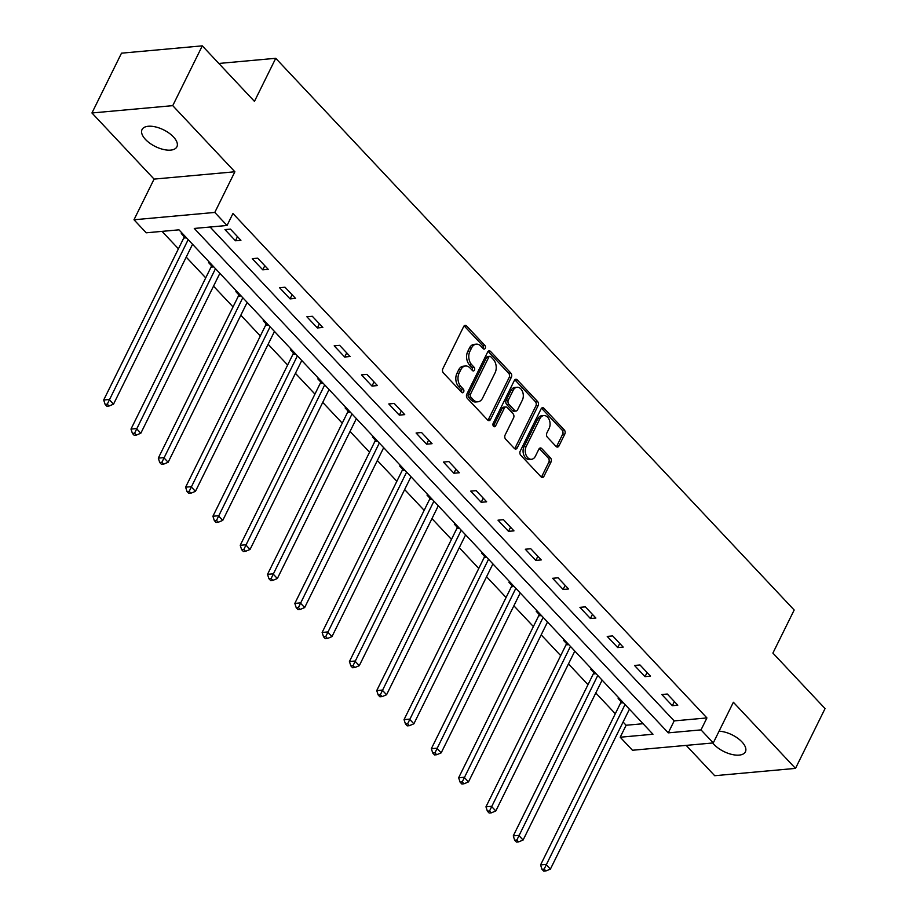 <?xml version="1.0" encoding="UTF-8"?>
<svg xmlns="http://www.w3.org/2000/svg" width="917" height="917" viewBox="0 0 917 917"><rect width="100%" height="100%" fill="white"/><g stroke="black" fill="none" stroke-linecap="round" stroke-linejoin="round"><path stroke-width="1.38" d="M485.231 348.311A2.086 1.444 84.8 0 0 484.841 345.388L466.593 325.959A2.98 2.063 84.8 0 0 465.16 325.34A2.98 2.063 84.8 0 0 463.715 326.475L442.831 368.737A2.98 2.063 84.8 0 0 443.381 372.91L461.641 392.338A2.086 1.444 84.8 0 0 462.638 392.774A2.086 1.444 84.8 0 0 463.647 391.972A2.086 1.444 84.8 0 0 463.257 389.049L460.896 386.538A9.548 6.602 84.8 0 1 459.119 373.173L460.861 369.654A9.548 6.602 84.8 0 1 465.492 365.998A9.548 6.602 84.8 0 1 470.066 367.992L472.427 370.502A2.086 1.444 84.8 0 0 473.424 370.938A2.086 1.444 84.8 0 0 474.444 370.147A2.086 1.444 84.8 0 0 474.055 367.224L471.693 364.702A9.548 6.602 84.8 0 1 469.905 351.337L471.647 347.818A9.548 6.602 84.8 0 1 476.278 344.162A9.548 6.602 84.8 0 1 480.863 346.156L483.225 348.666A2.086 1.444 84.8 0 0 484.222 349.102A2.086 1.444 84.8 0 0 485.231 348.311M483.053 348.494A2.086 1.444 84.8 0 0 482.663 345.583L464.403 326.154A2.98 2.063 84.8 0 0 464.105 325.89M461.469 392.167A2.086 1.444 84.8 0 0 461.079 389.255L458.718 386.733L460.896 386.538M472.266 370.33A2.086 1.444 84.8 0 0 471.865 367.419L469.504 364.897L471.693 364.702M712.727 742.976A19.44 9.296 -153.7 0 0 713.999 744.455A19.44 9.296 -153.7 0 0 731.915 754.45A19.44 9.296 -153.7 0 0 745.406 751.802A19.44 9.296 -153.7 0 0 741.945 741.91A19.44 9.296 -153.7 0 0 719.066 731.204M173.451 136.92A19.44 9.296 -153.7 0 0 155.535 126.913A19.44 9.296 -153.7 0 0 142.043 129.572A19.44 9.296 -153.7 0 0 145.494 139.453A19.44 9.296 -153.7 0 0 163.409 149.46A19.44 9.296 -153.7 0 0 176.901 146.8A19.44 9.296 -153.7 0 0 173.451 136.92M556.08 446.453A2.98 2.063 84.8 0 0 557.513 447.072A2.98 2.063 84.8 0 0 558.957 445.937L564.815 434.073A2.98 2.063 84.8 0 0 564.264 429.901L543.987 408.329A2.98 2.063 84.8 0 0 542.555 407.698A2.98 2.063 84.8 0 0 541.11 408.844L520.226 451.107A2.98 2.063 84.8 0 0 520.776 455.279L541.053 476.851A2.98 2.063 84.8 0 0 542.486 477.482A2.98 2.063 84.8 0 0 543.93 476.336L551.014 462.019A2.98 2.063 84.8 0 0 550.452 457.835L541.775 448.608A2.98 2.063 84.8 0 0 540.342 447.977A2.98 2.063 84.8 0 0 538.898 449.124L535.39 456.23A7.978 5.525 84.8 0 1 531.516 459.279A7.978 5.525 84.8 0 1 526.071 455.05A7.978 5.525 84.8 0 1 526.198 446.441L539.953 418.622A7.978 5.525 84.8 0 1 543.827 415.573A7.978 5.525 84.8 0 1 549.26 419.791A7.978 5.525 84.8 0 1 549.134 428.399L546.841 433.042A2.98 2.063 84.8 0 0 547.403 437.214L556.08 446.453M701.012 729.886L713.266 742.93L632.466 750.255L620.213 737.222L652.973 734.242L178.987 229.835L146.239 232.803L133.985 219.771L214.784 212.435L227.038 225.479L194.278 228.448L668.264 732.855L701.012 729.886L706.927 717.931L232.952 213.512L227.038 225.479M202.302 45.85L172.74 105.65L91.941 112.974L121.502 53.175L202.302 45.85L254.456 101.363L275.742 58.298L794.179 610.023L772.893 653.087L825.059 708.589L795.497 768.389L733.371 702.262L713.266 742.93M91.941 112.974L154.079 179.102L234.878 171.777L172.74 105.65M234.878 171.777L214.784 212.435M511.388 377.208A2.98 2.063 84.8 0 0 510.826 373.036L490.561 351.463A2.98 2.063 84.8 0 0 489.128 350.844A2.98 2.063 84.8 0 0 487.684 351.979L466.787 394.241A2.98 2.063 84.8 0 0 467.349 398.425L487.626 419.997A2.98 2.063 84.8 0 0 489.048 420.616A2.98 2.063 84.8 0 0 490.503 419.47L511.388 377.208L509.199 377.414A2.98 2.063 84.8 0 0 508.648 373.23L488.371 351.658A2.98 2.063 84.8 0 0 488.073 351.394M517.268 379.89L537.545 401.463A2.98 2.063 84.8 0 1 538.107 405.646L517.211 447.909A2.98 2.063 84.8 0 1 515.767 449.043A2.98 2.063 84.8 0 1 514.334 448.424L505.657 439.197A2.98 2.063 84.8 0 1 505.107 435.013L513.577 417.877A2.98 2.063 84.8 0 0 513.016 413.705L507.261 407.572A2.98 2.063 84.8 0 0 505.829 406.953A2.98 2.063 84.8 0 0 504.384 408.099L495.57 425.935A2.086 1.444 84.8 0 1 494.55 426.737A2.086 1.444 84.8 0 1 493.128 425.637A2.086 1.444 84.8 0 1 493.163 423.379L514.391 380.417A2.98 2.063 84.8 0 1 515.847 379.271A2.98 2.063 84.8 0 1 517.268 379.89L515.09 380.097L535.368 401.669L537.545 401.463M686.191 745.383L714.698 775.713L795.497 768.389M275.742 58.298L218.854 63.456M210.085 227.015L674.167 720.9L706.927 717.931M224.952 229.605L235.463 240.781L240.919 240.288L230.419 229.112L224.952 229.605M252.267 258.663L262.766 269.839L268.223 269.346L257.723 258.17L252.267 258.663M279.57 287.72L290.07 298.896L295.526 298.403L285.027 287.227L279.57 287.72M306.874 316.778L317.374 327.954L322.83 327.461L312.33 316.285L306.874 316.778M334.178 345.835L344.677 357.011L350.134 356.518L339.634 345.342L334.178 345.835M361.481 374.893L371.981 386.068L377.437 385.576L366.938 374.4L361.481 374.893M388.785 403.95L399.285 415.126L404.741 414.633L394.241 403.457L388.785 403.95M416.089 433.007L426.588 444.183L432.056 443.69L421.545 432.515L416.089 433.007M443.392 462.065L453.892 473.241L459.36 472.748L448.849 461.572L443.392 462.065M470.696 491.122L481.196 502.298L486.663 501.805L476.164 490.629L470.696 491.122M498 520.18L508.511 531.356L513.967 530.863L503.467 519.687L498 520.18M525.303 549.237L535.815 560.413L541.271 559.92L530.771 548.744L525.303 549.237M552.619 578.295L563.118 589.471L568.574 588.978L558.075 577.802L552.619 578.295M579.922 607.352L590.422 618.528L595.878 618.035L585.378 606.859L579.922 607.352M607.226 636.409L617.726 647.585L623.182 647.093L612.682 635.917L607.226 636.409M634.53 665.467L645.029 676.643L650.485 676.15L639.986 664.974L634.53 665.467M661.833 694.524L672.333 705.7L677.789 705.207L667.289 694.031L661.833 694.524M162.034 231.371L178.425 248.805M186.208 257.104L205.729 277.862M213.523 286.161L233.033 306.92M240.827 315.219L260.336 335.977M268.131 344.276L287.64 365.035M295.434 373.334L314.944 394.092M322.738 402.391L342.247 423.15M350.042 431.448L369.551 452.207M377.345 460.506L396.855 481.265M404.649 489.563L424.158 510.322M431.953 518.621L451.462 539.379M459.257 547.678L478.777 568.448M486.56 576.736L506.081 597.506M513.875 605.793L533.385 626.563M541.179 634.851L560.688 655.621M568.483 663.908L587.992 684.678M595.786 692.965L615.296 713.735M623.09 722.023L626.128 725.255L643.081 723.719M182.403 233.468L181.279 233.56L184.111 236.575M209.706 262.526L208.583 262.617L211.414 265.632M237.01 291.583L235.887 291.675L238.718 294.701M264.314 320.641L263.19 320.744L266.022 323.758M291.617 349.698L290.494 349.801L293.337 352.816M318.921 378.755L317.798 378.859L320.641 381.873M346.225 407.813L345.113 407.916L347.944 410.931M373.54 436.87L372.417 436.973L375.248 439.988M400.844 465.928L399.72 466.031L402.552 469.046M428.147 494.985L427.024 495.088L429.855 498.103M455.451 524.043L454.328 524.146L457.159 527.16M482.755 553.1L481.631 553.203L484.463 556.218M510.058 582.157L508.935 582.261L511.766 585.275M537.362 611.215L536.239 611.318L539.07 614.333M564.666 640.272L563.542 640.375L566.374 643.39M591.969 669.33L590.846 669.433L593.689 672.448M619.273 698.387L618.15 698.49L620.992 701.505M626.128 725.255L620.213 737.222M154.079 179.102L133.985 219.771M674.167 720.9L668.264 732.855M235.463 240.781L237.503 236.643M262.766 269.839L264.807 265.701M290.07 298.896L292.11 294.758M317.374 327.954L319.414 323.827M344.677 357.011L346.718 352.885M371.981 386.068L374.021 381.942M399.285 415.126L401.325 410.999M426.588 444.183L428.629 440.057M453.892 473.241L455.944 469.114M481.196 502.298L483.248 498.172M508.511 531.356L510.551 527.229M535.815 560.413L537.855 556.287M563.118 589.471L565.159 585.344M590.422 618.528L592.462 614.401M617.726 647.585L619.766 643.459M645.029 676.643L647.07 672.516M672.333 705.7L674.373 701.574M476.278 344.162L474.1 344.368A9.548 6.602 84.8 0 0 469.458 348.013L471.647 347.818M469.504 364.897A9.548 6.602 84.8 0 1 467.727 351.543L469.458 348.013M465.492 365.998L463.303 366.204A9.548 6.602 84.8 0 0 458.672 369.849L460.861 369.654M458.718 386.733A9.548 6.602 84.8 0 1 456.93 373.379L458.672 369.849M487.924 420.261A2.98 2.063 84.8 0 0 488.314 419.677L509.199 377.414M490.824 356.759A2.086 1.444 84.8 0 0 489.827 356.323A2.086 1.444 84.8 0 0 488.807 357.126L470.478 394.218A2.086 1.444 84.8 0 0 470.868 397.141L473.355 399.801A9.548 6.602 84.8 0 0 477.929 401.784A9.548 6.602 84.8 0 0 482.571 398.138L495.1 372.772A9.548 6.602 84.8 0 0 493.312 359.407L490.824 356.759M489.827 356.323L487.638 356.518A2.086 1.444 84.8 0 0 486.629 357.321L488.807 357.126M477.929 401.784L475.751 401.99A9.548 6.602 84.8 0 1 471.166 399.995L468.679 397.348A2.086 1.444 84.8 0 1 468.289 394.425L486.629 357.321M514.632 448.688A2.98 2.063 84.8 0 0 515.033 448.104L535.918 405.841A2.98 2.063 84.8 0 0 535.368 401.669M505.829 406.953L503.651 407.148A2.98 2.063 84.8 0 0 502.195 408.294L493.392 426.107L495.57 425.935M522.369 400.087A7.978 5.525 84.8 0 0 522.484 391.479A7.978 5.525 84.8 0 0 517.05 387.261A7.978 5.525 84.8 0 0 513.176 390.31L508.327 400.11A2.98 2.063 84.8 0 0 508.889 404.294L514.643 410.415A2.98 2.063 84.8 0 0 516.076 411.034A2.98 2.063 84.8 0 0 517.52 409.899L522.369 400.087M517.05 387.261L514.861 387.455A7.978 5.525 84.8 0 0 510.987 390.504L513.176 390.31M516.076 411.034L513.887 411.229A2.98 2.063 84.8 0 1 512.454 410.61L506.7 404.489A2.98 2.063 84.8 0 1 506.15 400.305L510.987 390.504M543.827 415.573L541.638 415.768A7.978 5.525 84.8 0 0 537.763 418.817L539.953 418.622M531.516 459.279L529.327 459.474A7.978 5.525 84.8 0 1 523.894 455.256A7.978 5.525 84.8 0 1 524.008 446.648L537.763 418.817M541.351 477.127A2.98 2.063 84.8 0 0 541.752 476.531L548.825 462.214A2.98 2.063 84.8 0 0 548.274 458.042L539.597 448.803A2.98 2.063 84.8 0 0 539.299 448.539M556.378 446.717A2.98 2.063 84.8 0 0 556.779 446.132L562.637 434.268A2.98 2.063 84.8 0 0 562.075 430.096L541.809 408.523A2.98 2.063 84.8 0 0 541.511 408.26M184.283 235.463L184.042 237.044A3.038 2.098 -95.2 0 1 183.732 238.065L103.69 400.007L109.157 399.514L113.525 404.168L192.559 244.266M188.18 239.612L107.289 404.168L105.111 404.363L106.853 406.231L109.043 406.025L107.289 404.168M113.525 404.168L109.043 406.025M105.111 404.363L103.69 400.007M211.586 264.52L211.346 266.102A3.038 2.098 -95.2 0 1 211.036 267.122L130.993 429.064L136.461 428.571L140.828 433.225L219.862 273.323M215.484 268.67L134.593 433.225L132.415 433.42L134.157 435.288L136.346 435.082L134.593 433.225M140.828 433.225L136.346 435.082M132.415 433.42L130.993 429.064M238.89 293.578L238.649 295.159A3.038 2.098 -95.2 0 1 238.34 296.18L158.309 458.122L163.765 457.629L168.143 462.283L247.166 302.381M242.787 297.727L161.896 462.283L159.718 462.477L161.472 464.346L163.65 464.14L161.896 462.283M168.143 462.283L163.65 464.14M159.718 462.477L158.309 458.122M266.194 322.635L265.953 324.217A3.038 2.098 -95.2 0 1 265.643 325.237L185.612 487.179L191.068 486.686L195.447 491.34L274.47 331.438M270.091 326.784L189.2 491.34L187.022 491.535L188.776 493.403L190.954 493.197L189.2 491.34M195.447 491.34L190.954 493.197M187.022 491.535L185.612 487.179M293.497 351.692L293.257 353.274A3.038 2.098 -95.2 0 1 292.947 354.294L212.916 516.237L218.372 515.744L222.751 520.398L301.773 360.496M297.395 355.842L216.515 520.398L214.326 520.592L216.08 522.461L218.257 522.254L216.515 520.398M222.751 520.398L218.257 522.254M214.326 520.592L212.916 516.237M320.801 380.75L320.572 382.332A3.038 2.098 -95.2 0 1 320.251 383.352L240.22 545.294L245.676 544.801L250.054 549.455L329.077 389.553M324.698 384.899L243.819 549.455L241.63 549.65L243.383 551.518L245.561 551.312L243.819 549.455M250.054 549.455L245.561 551.312M241.63 549.65L240.22 545.294M348.116 409.807L347.875 411.389A3.038 2.098 -95.2 0 1 347.554 412.409L267.523 574.351L272.979 573.859L277.358 578.512L356.381 418.611M352.013 413.957L271.123 578.512L268.933 578.707L270.687 580.576L272.865 580.369L271.123 578.512M277.358 578.512L272.865 580.369M268.933 578.707L267.523 574.351M375.42 438.865L375.179 440.447A3.038 2.098 -95.2 0 1 374.858 441.478L294.827 603.409L300.283 602.916L304.662 607.57L383.684 447.668M379.317 443.014L298.426 607.57L296.237 607.765L297.991 609.633L300.18 609.427L298.426 607.57M304.662 607.57L300.18 609.427M296.237 607.765L294.827 603.409M402.723 467.922L402.483 469.504A3.038 2.098 -95.2 0 1 402.162 470.536L322.131 632.466L327.587 631.973L331.965 636.627L410.988 476.725M406.621 472.072L325.73 636.627L323.541 636.822L325.294 638.691L327.484 638.484L325.73 636.627M331.965 636.627L327.484 638.484M323.541 636.822L322.131 632.466M430.027 496.98L429.786 498.561A3.038 2.098 -95.2 0 1 429.465 499.593L349.434 661.524L354.89 661.031L359.269 665.685L438.303 505.794M433.924 501.129L353.034 665.685L350.844 665.88L352.598 667.748L354.787 667.553L353.034 665.685M359.269 665.685L354.787 667.553M350.844 665.88L349.434 661.524M457.331 526.037L457.09 527.619A3.038 2.098 -95.2 0 1 456.769 528.65L376.738 690.581L382.206 690.088L386.573 694.742L465.607 534.852M461.228 530.186L380.337 694.742L378.159 694.937L379.902 696.805L382.091 696.611L380.337 694.742M386.573 694.742L382.091 696.611M378.159 694.937L376.738 690.581M484.635 555.094L484.394 556.676A3.038 2.098 -95.2 0 1 484.084 557.708L404.042 719.639L409.509 719.146L413.876 723.8L492.91 563.909M488.532 559.244L407.641 723.8L405.463 723.994L407.205 725.863L409.395 725.668L407.641 723.8M413.876 723.8L409.395 725.668M405.463 723.994L404.042 719.639M511.938 584.152L511.697 585.734A3.038 2.098 -95.2 0 1 511.388 586.765L431.345 748.696L436.813 748.203L441.18 752.857L520.214 592.967M515.835 588.301L434.945 752.857L432.767 753.052L434.509 754.92L436.698 754.725L434.945 752.857M441.18 752.857L436.698 754.725M432.767 753.052L431.345 748.696M539.242 613.221L539.001 614.791A3.038 2.098 -95.2 0 1 538.692 615.823L458.649 777.754L464.117 777.261L468.495 781.914L547.518 622.024M543.139 617.359L462.248 781.914L460.07 782.109L461.824 783.978L464.002 783.783L462.248 781.914M468.495 781.914L464.002 783.783M460.07 782.109L458.649 777.754M566.546 642.278L566.305 643.849A3.038 2.098 -95.2 0 1 565.995 644.88L485.964 806.811L491.42 806.318L495.799 810.972L574.821 651.081M570.443 646.416L489.552 810.972L487.374 811.167L489.128 813.035L491.306 812.84L489.552 810.972M495.799 810.972L491.306 812.84M487.374 811.167L485.964 806.811M593.849 671.336L593.608 672.906A3.038 2.098 -95.2 0 1 593.299 673.938L513.268 835.868L518.724 835.376L523.103 840.029L602.125 680.139M597.746 675.474L516.867 840.029L514.678 840.224L516.431 842.093L518.609 841.898L516.867 840.029M523.103 840.029L518.609 841.898M514.678 840.224L513.268 835.868M621.153 700.393L620.912 701.963A3.038 2.098 -95.2 0 1 620.603 702.995L540.572 864.926L546.028 864.433L550.406 869.087L629.429 709.196M625.05 704.531L544.171 869.087L541.981 869.282L543.735 871.15L545.913 870.955L544.171 869.087M550.406 869.087L545.913 870.955M541.981 869.282L540.572 864.926M482.663 345.583L484.841 345.388M461.079 389.255L463.257 389.049M471.865 367.419L474.055 367.224M467.727 351.543L469.905 351.337M456.93 373.379L459.119 373.173M464.403 326.154L466.593 325.959M488.314 419.677L490.503 419.47M488.371 351.658L490.561 351.463M508.648 373.23L510.826 373.036M468.289 394.425L470.478 394.218M468.679 397.348L470.868 397.141M471.166 399.995L473.355 399.801M535.918 405.841L538.107 405.646M515.033 448.104L517.211 447.909M502.195 408.294L504.384 408.099M506.15 400.305L508.327 400.11M506.7 404.489L508.889 404.294M512.454 410.61L514.643 410.415M524.008 446.648L526.198 446.441M539.597 448.803L541.775 448.608M548.274 458.042L550.452 457.835M548.825 462.214L551.014 462.019M541.752 476.531L543.93 476.336M541.809 408.523L543.987 408.329M562.075 430.096L564.264 429.901M562.637 434.268L564.815 434.073M556.779 446.132L558.957 445.937M184.042 237.044L185.624 236.895M183.732 238.065L186.495 237.812M211.346 266.102L212.939 265.953M211.036 267.122L213.799 266.87M238.649 295.159L240.243 295.01M238.34 296.18L241.102 295.927M265.953 324.217L267.546 324.068M265.643 325.237L268.406 324.996M293.257 353.274L294.85 353.125M292.947 354.294L295.71 354.054M320.572 382.332L322.154 382.183M320.251 383.352L323.013 383.111M347.875 411.389L349.457 411.24M347.554 412.409L350.317 412.169M375.179 440.447L376.761 440.298M374.858 441.478L377.632 441.226M402.483 469.504L404.065 469.355M402.162 470.536L404.936 470.283M429.786 498.561L431.368 498.412M429.465 499.593L432.239 499.341M457.09 527.619L458.672 527.47M456.769 528.65L459.543 528.398M484.394 556.676L485.976 556.527M484.084 557.708L486.847 557.456M511.697 585.734L513.279 585.585M511.388 586.765L514.15 586.513M539.001 614.791L540.594 614.642M538.692 615.823L541.454 615.571M566.305 643.849L567.898 643.711M565.995 644.88L568.758 644.628M593.608 672.906L595.202 672.769M593.299 673.938L596.061 673.686M620.912 701.963L622.505 701.826M620.603 702.995L623.365 702.743"/></g></svg>
